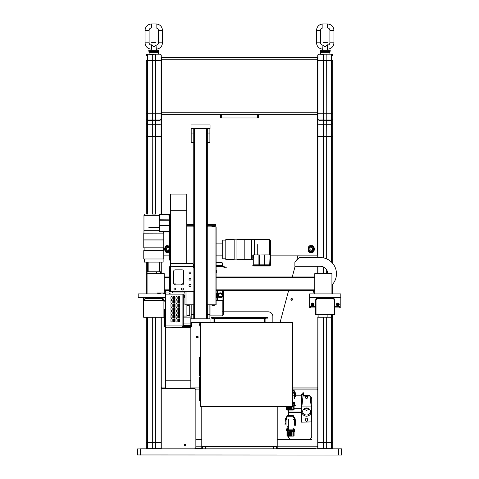 <?xml version="1.0" encoding="UTF-8"?>
<svg xmlns="http://www.w3.org/2000/svg" width="479" height="479" viewBox="0 0 479 479"><rect width="100%" height="100%" fill="white"/><g stroke="black" fill="none" stroke-linecap="round" stroke-linejoin="round"><path stroke-width="0.72" d="M323.756 317.2L326.876 317.254L326.78 442.554L326.78 317.212L326.78 442.554L323.57 442.548L323.57 317.254L323.756 442.548M331.456 317.116L326.876 317.116L332.701 317.212L331.456 317.254L331.456 314.781M326.876 317.254L331.456 317.254L331.456 442.548L326.876 442.548L326.876 448.721L332.701 448.721L332.648 317.158M331.456 448.721L331.456 442.548L332.701 442.614L326.876 442.614M326.876 120.013L331.456 120.013L331.456 54.187L326.876 54.187L326.876 120.355L331.456 120.355L332.701 119.073L332.701 113.804L332.701 118.918M326.684 65.096L326.78 120.259L323.756 120.355L323.756 257.959M332.612 314.781L332.612 317.116M332.701 314.781L332.701 317.212M326.78 60.42L326.684 63.539M326.78 273.635L326.78 270.12L326.78 273.635M326.78 258.947L326.78 136.449L326.78 258.947M326.876 120.355L326.78 136.449L326.684 120.241M326.876 124.289L331.456 124.289L331.456 136.503L326.876 136.503L326.876 258.989M326.876 270.294L326.876 273.635M332.701 263.402L332.701 118.948M332.701 293.896L332.701 284.173M332.701 119.103L331.456 120.355L331.456 124.289A1.245 1.239 -0 0 0 332.701 123.049M332.701 55.588L332.701 55.432A1.245 1.245 0 0 0 331.456 54.187L332.701 55.432M326.876 120.325L331.456 120.325L331.456 120.013A1.245 1.239 -0 0 0 332.701 118.774M326.876 113.804L332.701 113.804L332.701 60.42L326.876 60.42M323.756 120.241L323.756 65.096M323.66 120.241L318.984 120.355L317.739 119.103L317.739 60.42L317.739 257.582M323.756 63.539L323.66 54.283L318.984 54.187L317.739 55.432L317.739 60.42L317.739 55.588M326.684 54.187L323.57 54.187L323.66 124.193L323.66 120.259L318.984 120.355L318.984 124.289L323.57 124.289L323.66 257.942L323.66 136.449L326.684 136.503L326.684 258.905M326.78 119.918L326.684 60.42L323.756 60.42L323.756 54.187M326.78 113.804L323.756 113.804L323.66 60.42M323.756 120.013L326.684 120.013L326.684 120.325L323.756 120.325L323.756 113.804M323.66 267.126L323.66 273.635L323.66 267.126M323.756 267.174L323.756 273.635M326.684 269.958L326.684 273.635M323.756 124.289L326.684 124.289L326.78 136.449M326.78 124.193L326.684 120.325M323.66 63.539L323.66 65.096L323.66 63.539M326.684 448.721L326.684 442.614L323.756 442.614L323.756 448.721L326.684 448.721M326.684 317.2L326.684 442.548M317.739 249.008L317.427 249.008L317.739 249.008L317.739 135.773A1.245 0.73 180 0 0 318.984 136.503L323.57 136.503L323.57 257.924M323.66 113.804L318.984 113.804L318.984 120.325M323.66 119.918L318.984 120.013A1.245 1.239 180 0 1 317.739 118.774M318.984 54.187A1.245 1.245 0 0 0 317.739 55.432A1.245 1.245 0 0 1 318.984 54.187L318.984 113.804L317.739 113.804M323.57 273.635L323.57 267.078M317.739 266.306L317.739 273.635M317.739 118.948L317.739 123.049A1.245 1.239 180 0 0 318.984 124.289L318.984 257.582M318.984 442.614L318.984 448.721L323.57 448.721L323.57 442.614L317.739 442.614L318.984 442.548L318.984 317.254L323.57 317.254M317.834 317.23L317.739 448.721L318.984 448.721M323.57 442.548L318.984 442.548M318.984 317.254L317.739 317.212M155.43 317.272L155.34 442.554L155.34 317.272L155.34 442.554L152.124 442.548L152.124 317.272M160.016 317.272L160.016 442.548L155.43 442.548M160.016 442.548L161.261 442.614L161.261 317.212M161.261 448.721L161.261 442.614L155.43 442.614L155.43 448.721L161.261 448.721M155.43 66.593L155.244 63.539M152.22 124.193L152.22 120.241L152.124 124.289L155.43 124.289L155.43 120.325L160.016 120.325L161.261 119.073L161.261 60.42L161.261 123.049L161.261 119.103L160.016 120.355L152.22 120.259L152.316 214.095M161.261 55.588L161.261 214.095M155.34 119.918L155.43 54.187L160.016 54.187A1.245 1.245 0 0 1 161.261 55.432L161.261 60.42L160.016 60.42L160.016 54.187L161.261 55.432M155.34 214.095L155.34 136.449L155.34 214.095M161.261 118.774A1.245 1.239 -0 0 1 160.016 120.013L160.016 113.804L155.43 113.804L155.43 120.013L160.016 120.013L160.016 124.289L155.43 124.289L155.244 214.095M161.261 123.049A1.245 1.239 -0 0 1 160.016 124.289L160.016 136.503L155.43 136.503L155.43 214.095M155.34 124.193L155.34 120.259L155.34 124.193M160.333 297.633L160.633 297.788M161.261 273.635L161.261 262.097M155.244 66.593L155.43 54.187L152.22 54.283L152.316 63.539M155.43 60.42L160.016 60.42L160.016 113.804L161.261 113.804L161.261 119.073M152.316 120.325L152.316 136.503L155.244 136.503L155.244 120.325L152.316 120.325L152.22 119.918L152.124 120.325L147.544 120.325L146.299 119.073L146.299 113.804L146.299 214.095M155.34 60.42L155.244 120.013L152.316 120.013L152.316 113.804L152.124 120.355L147.544 120.355L147.544 120.013A1.245 1.239 180 0 1 146.299 118.774M155.244 113.804L152.316 113.804L152.316 54.187M152.22 60.42L155.244 60.42L155.244 54.187M155.244 448.721L155.244 442.614L152.316 442.614L152.316 448.721L155.244 448.721M152.22 317.272L152.22 442.554L152.22 317.272M152.316 317.272L152.316 442.548M155.244 317.272L155.244 442.548M146.299 55.588L146.299 55.432A1.245 1.245 0 0 1 147.544 54.187A1.245 1.245 0 0 0 146.299 55.432L147.544 54.187L152.22 54.283L152.22 119.918M152.124 113.804L152.124 120.013L147.544 120.013L147.544 113.804L146.299 113.804L146.299 60.42L147.544 60.42L147.544 113.804L152.124 113.804M152.124 65.096L152.22 113.804M146.299 118.918L146.299 118.618M152.124 214.095L152.22 136.449M147.544 214.095L147.544 136.503L152.124 136.503L152.124 124.289L147.544 124.289A1.245 1.239 180 0 1 146.299 123.049M146.299 135.773A1.245 0.73 180 0 0 147.544 136.503L147.544 120.355L146.299 119.103M146.299 262.097L146.299 293.896M146.921 297.788L147.227 297.633M152.124 442.614L147.544 442.614L147.544 448.721L152.124 448.721L152.124 442.548L146.299 442.614L147.544 442.548L147.544 317.272M146.299 317.212L146.299 448.721L147.544 448.721M200.533 322.571L200.533 406.737L292.489 406.737L292.489 322.571L191.031 322.571L191.031 318.828L210.042 318.828L210.042 322.571M190.558 327.69L166.62 327.929L165.686 327.69L165.686 327.121L190.558 327.121L190.558 327.69M190.558 327.121A1.186 1.186 0 0 0 191.744 325.936A1.186 1.186 0 0 1 190.558 327.121L190.558 326.654L182.104 326.654M178.433 310.105A0.623 0.623 0 0 0 179.056 310.727A0.623 0.623 0 0 0 179.685 310.105L179.685 308.231A0.623 0.623 0 0 0 179.056 307.608A0.623 0.623 0 0 0 178.433 308.231L178.433 310.105M182.104 327.121L182.104 325.936L165.686 325.936L165.686 327.121A1.186 1.186 0 0 1 164.501 325.936L164.501 309.823A1.186 1.186 0 0 1 165.686 308.638M157.268 292.926L157.268 293.393L157.268 292.926L158.208 292.926L157.268 292.926M165.686 325.936L165.686 294.112L169.428 294.112L169.428 292.926L158.208 292.926L158.561 293.393L160.279 293.393L160.279 292.926L160.902 292.926L157.938 292.926L163.704 292.926L163.704 293.393L164.333 293.393L164.333 292.926L161.369 292.926L163.704 292.926M165.686 294.112L165.686 292.926L164.333 292.926M165.686 292.926L166.249 292.926M183.289 325.936L183.289 294.124L182.104 294.124L182.104 325.936L183.289 325.936M169.428 294.112L182.104 294.124M178.433 297.01L178.433 298.884A0.623 0.623 0 0 0 179.056 299.507A0.623 0.623 0 0 0 179.685 298.884L179.685 297.01A0.623 0.623 0 0 0 179.056 296.387A0.623 0.623 0 0 0 178.433 297.01A0.623 0.623 0 0 1 179.056 296.387A0.623 0.623 0 0 1 179.685 297.01M178.433 300.752L178.433 302.62A0.623 0.623 0 0 0 179.056 303.243A0.623 0.623 0 0 0 179.685 302.62L179.685 300.752A0.623 0.623 0 0 0 179.056 300.129A0.623 0.623 0 0 0 178.433 300.752A0.623 0.623 0 0 1 179.056 300.129A0.623 0.623 0 0 1 179.685 300.752M178.433 304.494L178.433 306.362A0.623 0.623 0 0 0 179.056 306.985A0.623 0.623 0 0 0 179.685 306.362L179.685 304.494A0.623 0.623 0 0 0 179.056 303.872A0.623 0.623 0 0 0 178.433 304.494A0.623 0.623 0 0 1 179.056 303.872A0.623 0.623 0 0 1 179.685 304.494M178.433 311.973L178.433 313.841A0.623 0.623 0 0 0 179.056 314.469A0.623 0.623 0 0 0 179.685 313.841L179.685 311.973A0.623 0.623 0 0 0 179.056 311.35A0.623 0.623 0 0 0 178.433 311.973A0.623 0.623 0 0 1 179.056 311.35A0.623 0.623 0 0 1 179.685 311.973M178.433 315.715L178.433 317.583A0.623 0.623 0 0 0 179.056 318.206A0.623 0.623 0 0 0 179.685 317.583L179.685 315.715A0.623 0.623 0 0 0 179.056 315.092A0.623 0.623 0 0 0 178.433 315.715A0.623 0.623 0 0 1 179.056 315.092A0.623 0.623 0 0 1 179.685 315.715M178.433 319.457L178.433 321.325A0.623 0.623 0 0 0 179.056 321.948A0.623 0.623 0 0 0 179.685 321.325L179.685 319.457A0.623 0.623 0 0 0 179.056 318.828A0.623 0.623 0 0 0 178.433 319.457A0.623 0.623 0 0 1 179.056 318.828A0.623 0.623 0 0 1 179.685 319.457M175.943 297.01L175.943 298.884A0.623 0.623 0 0 0 176.565 299.507A0.623 0.623 0 0 0 177.188 298.884L177.188 297.01A0.623 0.623 0 0 0 176.565 296.387A0.623 0.623 0 0 0 175.943 297.01A0.623 0.623 0 0 1 176.565 296.387A0.623 0.623 0 0 1 177.188 297.01M175.943 300.752L175.943 302.62A0.623 0.623 0 0 0 176.565 303.243A0.623 0.623 0 0 0 177.188 302.62L177.188 300.752A0.623 0.623 0 0 0 176.565 300.129A0.623 0.623 0 0 0 175.943 300.752A0.623 0.623 0 0 1 176.565 300.129A0.623 0.623 0 0 1 177.188 300.752M175.943 304.494L175.943 306.362A0.623 0.623 0 0 0 176.565 306.985A0.623 0.623 0 0 0 177.188 306.362L177.188 304.494A0.623 0.623 0 0 0 176.565 303.872A0.623 0.623 0 0 0 175.943 304.494A0.623 0.623 0 0 1 176.565 303.872A0.623 0.623 0 0 1 177.188 304.494M175.943 308.231L175.943 310.105A0.623 0.623 0 0 0 176.565 310.727A0.623 0.623 0 0 0 177.188 310.105L177.188 308.231A0.623 0.623 0 0 0 176.565 307.608A0.623 0.623 0 0 0 175.943 308.231A0.623 0.623 0 0 1 176.565 307.608A0.623 0.623 0 0 1 177.188 308.231M175.943 311.973L175.943 313.841A0.623 0.623 0 0 0 176.565 314.469A0.623 0.623 0 0 0 177.188 313.841L177.188 311.973A0.623 0.623 0 0 0 176.565 311.35A0.623 0.623 0 0 0 175.943 311.973A0.623 0.623 0 0 1 176.565 311.35A0.623 0.623 0 0 1 177.188 311.973M175.943 315.715L175.943 317.583A0.623 0.623 0 0 0 176.565 318.206A0.623 0.623 0 0 0 177.188 317.583L177.188 315.715A0.623 0.623 0 0 0 176.565 315.092A0.623 0.623 0 0 0 175.943 315.715A0.623 0.623 0 0 1 176.565 315.092A0.623 0.623 0 0 1 177.188 315.715M175.943 319.457L175.943 321.325A0.623 0.623 0 0 0 176.565 321.948A0.623 0.623 0 0 0 177.188 321.325L177.188 319.457A0.623 0.623 0 0 0 176.565 318.828A0.623 0.623 0 0 0 175.943 319.457A0.623 0.623 0 0 1 176.565 318.828A0.623 0.623 0 0 1 177.188 319.457M173.446 297.01L173.446 298.884A0.623 0.623 0 0 0 174.069 299.507A0.623 0.623 0 0 0 174.697 298.884L174.697 297.01A0.623 0.623 0 0 0 174.069 296.387A0.623 0.623 0 0 0 173.446 297.01A0.623 0.623 0 0 1 174.069 296.387A0.623 0.623 0 0 1 174.697 297.01M173.446 300.752L173.446 302.62A0.623 0.623 0 0 0 174.069 303.243A0.623 0.623 0 0 0 174.697 302.62L174.697 300.752A0.623 0.623 0 0 0 174.069 300.129A0.623 0.623 0 0 0 173.446 300.752A0.623 0.623 0 0 1 174.069 300.129A0.623 0.623 0 0 1 174.697 300.752M173.446 304.494L173.446 306.362A0.623 0.623 0 0 0 174.069 306.985A0.623 0.623 0 0 0 174.697 306.362L174.697 304.494A0.623 0.623 0 0 0 174.069 303.872A0.623 0.623 0 0 0 173.446 304.494A0.623 0.623 0 0 1 174.069 303.872A0.623 0.623 0 0 1 174.697 304.494M173.446 308.231L173.446 310.105A0.623 0.623 0 0 0 174.069 310.727A0.623 0.623 0 0 0 174.697 310.105L174.697 308.231A0.623 0.623 0 0 0 174.069 307.608A0.623 0.623 0 0 0 173.446 308.231A0.623 0.623 0 0 1 174.069 307.608A0.623 0.623 0 0 1 174.697 308.231M173.446 311.973L173.446 313.841A0.623 0.623 0 0 0 174.069 314.469A0.623 0.623 0 0 0 174.697 313.841L174.697 311.973A0.623 0.623 0 0 0 174.069 311.35A0.623 0.623 0 0 0 173.446 311.973A0.623 0.623 0 0 1 174.069 311.35A0.623 0.623 0 0 1 174.697 311.973M173.446 315.715L173.446 317.583A0.623 0.623 0 0 0 174.069 318.206A0.623 0.623 0 0 0 174.697 317.583L174.697 315.715A0.623 0.623 0 0 0 174.069 315.092A0.623 0.623 0 0 0 173.446 315.715A0.623 0.623 0 0 1 174.069 315.092A0.623 0.623 0 0 1 174.697 315.715M173.446 319.457L173.446 321.325A0.623 0.623 0 0 0 174.069 321.948A0.623 0.623 0 0 0 174.697 321.325L174.697 319.457A0.623 0.623 0 0 0 174.069 318.828A0.623 0.623 0 0 0 173.446 319.457A0.623 0.623 0 0 1 174.069 318.828A0.623 0.623 0 0 1 174.697 319.457M170.955 297.01L170.955 298.884A0.623 0.623 0 0 0 171.578 299.507A0.623 0.623 0 0 0 172.201 298.884L172.201 297.01A0.623 0.623 0 0 0 171.578 296.387A0.623 0.623 0 0 0 170.955 297.01A0.623 0.623 0 0 1 171.578 296.387A0.623 0.623 0 0 1 172.201 297.01M170.955 300.752L170.955 302.62A0.623 0.623 0 0 0 171.578 303.243A0.623 0.623 0 0 0 172.201 302.62L172.201 300.752A0.623 0.623 0 0 0 171.578 300.129A0.623 0.623 0 0 0 170.955 300.752A0.623 0.623 0 0 1 171.578 300.129A0.623 0.623 0 0 1 172.201 300.752M170.955 304.494L170.955 306.362A0.623 0.623 0 0 0 171.578 306.985A0.623 0.623 0 0 0 172.201 306.362L172.201 304.494A0.623 0.623 0 0 0 171.578 303.872A0.623 0.623 0 0 0 170.955 304.494A0.623 0.623 0 0 1 171.578 303.872A0.623 0.623 0 0 1 172.201 304.494M170.955 308.231L170.955 310.105A0.623 0.623 0 0 0 171.578 310.727A0.623 0.623 0 0 0 172.201 310.105L172.201 308.231A0.623 0.623 0 0 0 171.578 307.608A0.623 0.623 0 0 0 170.955 308.231A0.623 0.623 0 0 1 171.578 307.608A0.623 0.623 0 0 1 172.201 308.231M170.955 311.973L170.955 313.841A0.623 0.623 0 0 0 171.578 314.469A0.623 0.623 0 0 0 172.201 313.841L172.201 311.973A0.623 0.623 0 0 0 171.578 311.35A0.623 0.623 0 0 0 170.955 311.973A0.623 0.623 0 0 1 171.578 311.35A0.623 0.623 0 0 1 172.201 311.973M170.955 315.715L170.955 317.583A0.623 0.623 0 0 0 171.578 318.206A0.623 0.623 0 0 0 172.201 317.583L172.201 315.715A0.623 0.623 0 0 0 171.578 315.092A0.623 0.623 0 0 0 170.955 315.715A0.623 0.623 0 0 1 171.578 315.092A0.623 0.623 0 0 1 172.201 315.715M170.955 319.457L170.955 321.325A0.623 0.623 0 0 0 171.578 321.948A0.623 0.623 0 0 0 172.201 321.325L172.201 319.457A0.623 0.623 0 0 0 171.578 318.828A0.623 0.623 0 0 0 170.955 319.457A0.623 0.623 0 0 1 171.578 318.828A0.623 0.623 0 0 1 172.201 319.457M178.433 298.884A0.623 0.623 0 0 0 179.056 299.507A0.623 0.623 0 0 0 179.685 298.884M178.433 302.62A0.623 0.623 0 0 0 179.056 303.243A0.623 0.623 0 0 0 179.685 302.62M178.433 306.362A0.623 0.623 0 0 0 179.056 306.985A0.623 0.623 0 0 0 179.685 306.362M179.685 308.231A0.623 0.623 0 0 0 179.056 307.608A0.623 0.623 0 0 0 178.433 308.231M178.433 313.841A0.623 0.623 0 0 0 179.056 314.469A0.623 0.623 0 0 0 179.685 313.841M178.433 317.583A0.623 0.623 0 0 0 179.056 318.206A0.623 0.623 0 0 0 179.685 317.583M178.433 321.325A0.623 0.623 0 0 0 179.056 321.948A0.623 0.623 0 0 0 179.685 321.325M175.943 298.884A0.623 0.623 0 0 0 176.565 299.507A0.623 0.623 0 0 0 177.188 298.884M175.943 302.62A0.623 0.623 0 0 0 176.565 303.243A0.623 0.623 0 0 0 177.188 302.62M175.943 306.362A0.623 0.623 0 0 0 176.565 306.985A0.623 0.623 0 0 0 177.188 306.362M175.943 310.105A0.623 0.623 0 0 0 176.565 310.727A0.623 0.623 0 0 0 177.188 310.105M175.943 313.841A0.623 0.623 0 0 0 176.565 314.469A0.623 0.623 0 0 0 177.188 313.841M175.943 317.583A0.623 0.623 0 0 0 176.565 318.206A0.623 0.623 0 0 0 177.188 317.583M175.943 321.325A0.623 0.623 0 0 0 176.565 321.948A0.623 0.623 0 0 0 177.188 321.325M173.446 298.884A0.623 0.623 0 0 0 174.069 299.507A0.623 0.623 0 0 0 174.697 298.884M173.446 302.62A0.623 0.623 0 0 0 174.069 303.243A0.623 0.623 0 0 0 174.697 302.62M173.446 306.362A0.623 0.623 0 0 0 174.069 306.985A0.623 0.623 0 0 0 174.697 306.362M173.446 310.105A0.623 0.623 0 0 0 174.069 310.727A0.623 0.623 0 0 0 174.697 310.105M173.446 313.841A0.623 0.623 0 0 0 174.069 314.469A0.623 0.623 0 0 0 174.697 313.841M173.446 317.583A0.623 0.623 0 0 0 174.069 318.206A0.623 0.623 0 0 0 174.697 317.583M173.446 321.325A0.623 0.623 0 0 0 174.069 321.948A0.623 0.623 0 0 0 174.697 321.325M170.955 298.884A0.623 0.623 0 0 0 171.578 299.507A0.623 0.623 0 0 0 172.201 298.884M170.955 302.62A0.623 0.623 0 0 0 171.578 303.243A0.623 0.623 0 0 0 172.201 302.62M170.955 306.362A0.623 0.623 0 0 0 171.578 306.985A0.623 0.623 0 0 0 172.201 306.362M170.955 310.105A0.623 0.623 0 0 0 171.578 310.727A0.623 0.623 0 0 0 172.201 310.105M170.955 313.841A0.623 0.623 0 0 0 171.578 314.469A0.623 0.623 0 0 0 172.201 313.841M170.955 317.583A0.623 0.623 0 0 0 171.578 318.206A0.623 0.623 0 0 0 172.201 317.583M170.955 321.325A0.623 0.623 0 0 0 171.578 321.948A0.623 0.623 0 0 0 172.201 321.325M164.375 293.429L164.375 293.896L164.686 293.429L164.375 293.429M165.686 293.429L164.686 293.429L164.686 293.896M170.44 294.112A1.186 1.186 0 0 0 169.428 293.429M169.428 293.896A0.719 0.719 0 0 1 169.877 294.112M165.686 326.654A0.719 0.719 0 0 1 164.968 325.936L164.968 309.823A0.719 0.719 0 0 1 165.686 309.105M191.744 324.475L191.744 325.936L191.744 324.475M191.744 323.541L191.277 323.541L191.744 323.541M191.277 324.475L191.277 325.936L191.277 324.475M165.423 327.091L165.423 388.499L165.423 380.236L190.828 380.236L190.828 388.499L190.828 326.624A0.719 0.719 0 0 0 191.277 325.936A0.719 0.719 0 0 1 190.558 326.654A0.719 0.719 0 0 0 190.768 326.624M317.272 298.411L333.168 298.411A1.557 1.557 0 0 1 334.731 299.974L334.731 314.469A0.311 0.311 0 0 1 334.414 314.781L316.026 314.781A0.311 0.311 0 0 1 315.715 314.469A0.311 0.311 0 0 0 316.026 314.781L315.715 314.781L315.715 299.974A1.557 1.557 0 0 1 317.272 298.411A1.557 1.557 0 0 0 315.715 299.974A1.557 1.557 0 0 1 317.272 298.411A1.557 1.557 0 0 0 315.715 299.974L315.715 314.781L316.026 314.781L316.026 299.974L317.272 298.411M317.272 298.728L333.168 298.728L334.731 299.974L334.731 314.781L334.414 314.469L316.026 314.469M334.414 299.974L334.414 314.469M334.731 314.781L334.414 314.781A0.311 0.311 0 0 0 334.731 314.469L334.731 307.919L339.749 307.919L339.749 306.362L334.731 306.362L339.749 306.362L339.749 307.919L340.809 307.919L340.809 297.633L309.638 297.633L340.809 297.633L340.809 293.896L309.638 293.896L309.638 307.919L310.697 307.919L310.697 306.362L310.697 307.919L315.715 307.919L315.715 314.469L315.715 307.919M190.001 280.185A1 1 0 0 1 189.133 278.688A1 1 0 0 1 190.864 278.688A1 1 0 0 1 190.001 280.185M190.001 286.418A1 1 0 0 1 189.133 284.921A1 1 0 0 1 190.864 284.921A1 1 0 0 1 190.001 286.418M190.001 273.946A1 1 0 0 1 189.133 272.449A1 1 0 0 1 190.864 272.449A1 1 0 0 1 190.001 273.946M182.05 284.891L175.194 284.891A1.557 1.557 0 0 1 173.637 283.329L173.637 271.389A1.557 1.557 0 0 1 175.194 269.833L182.05 269.833A1.557 1.557 0 0 1 183.613 271.389L183.613 283.329A1.557 1.557 0 0 1 182.05 284.891M193.115 266.474L170.674 266.719L193.115 266.474L193.115 264.54A0.934 0.88 180 0 0 192.181 263.66L171.608 263.498A0.934 0.88 180 0 0 170.674 264.378L170.674 266.312M193.115 264.378A0.934 0.88 180 0 0 192.181 263.498L171.608 263.498M171.608 263.66A0.934 0.88 180 0 0 170.674 264.54L170.674 266.474M170.674 291.651L170.674 266.719L169.488 266.719L169.488 291.651L193.115 291.651L193.115 266.719L194.3 266.719L194.3 128.683L194.3 291.651L193.115 291.651M174.883 289.999A1 1 0 0 1 174.021 288.508A1 1 0 0 1 175.745 288.508A1 1 0 0 1 174.883 289.999M182.361 289.999A1 1 0 0 1 181.499 288.508A1 1 0 0 1 183.229 288.508A1 1 0 0 1 182.361 289.999M193.833 267.653L193.833 266.719M170.614 266.719L170.692 261.259M170.614 261.259L170.614 260.073L169.428 260.073L169.428 225.316L169.428 260.073M169.428 225.316L170.614 225.316L170.692 224.13M193.756 224.597L186.744 224.597M193.756 224.13L186.744 224.13M170.692 224.597L170.614 224.13M207.317 224.597L215.807 224.597L214.873 224.597L214.873 224.13L215.807 224.13L207.317 224.13M215.807 224.597L215.807 226.878M216.119 266.773L222.436 266.773A0.719 0.719 0 0 1 222.621 266.797L225.238 267.504L225.358 267.048L226.262 267.294L226.142 267.743L226.262 267.294L222.741 266.348L225.358 267.048M216.119 265.588L222.436 265.588L222.436 263.408L222.436 266.306A1.186 1.186 0 0 1 222.741 266.348A1.186 1.186 0 0 0 222.436 266.306L222.436 266.773M216.119 262.474L221.496 262.474A0.934 0.934 0 0 1 222.436 263.408M216.119 266.306L222.436 266.306L216.119 266.306M216.119 290.621L312.751 290.621A0.533 0.533 0 0 1 313.284 291.148L313.284 292.178L313.907 292.178L313.907 291.148A1.156 1.156 0 0 0 313.733 290.543M165.093 292.178L165.093 291.148L165.093 292.178L165.716 292.178L165.716 291.148A0.533 0.533 0 0 1 165.764 290.939L165.764 290.543M165.267 290.543A1.156 1.156 0 0 0 165.093 291.148A1.156 1.156 0 0 1 165.267 290.543M166.249 290.543L169.488 290.621L166.249 290.543M172.638 291.651L172.638 292.956L184.792 292.956L184.792 291.651M186.744 263.498L186.744 194.061L170.692 194.061L170.692 264.222M174.057 284.4A1 1 0 0 1 175.967 284.891M181.463 284.891A1 1 0 0 1 183.301 284.263M327.738 273.635A7.478 7.478 0 0 0 320.259 266.306L294.884 266.306L294.884 262.252L299.561 257.582L320.259 257.582A16.208 16.208 0 0 1 331.923 285.041M165.423 326.606L165.686 317.894M182.104 326.624L190.828 326.624L190.828 325.379L183.289 325.379M190.828 325.379L190.828 317.894L183.289 317.894M171.039 317.894L172.117 317.894M173.53 317.894L174.613 317.894M176.027 317.894L177.104 317.894M178.517 317.894L179.601 317.894M190.828 323.091L183.289 323.091M253.732 265.432L258.917 265.432L258.917 264.839L253.732 264.839L253.732 265.995L258.917 265.995L259.001 265.282L258.917 254.924L253.08 254.924L252.762 259.295L251.732 259.295L251.732 239.656L254.481 239.656L254.481 254.924M264.923 265.282L264.612 265.839L264.612 265.282L269.731 265.432L270.354 264.839L270.378 264.079L270.378 265.079L270.689 265.013L270.401 263.33M270.689 263.33L270.689 257.331L270.689 263.33M259.331 265.384L259.39 265.995L259.331 265.384M259.39 265.995L264.528 265.995L264.528 264.839L259.39 264.839L259.39 265.432L264.528 265.432M269.731 265.432L269.731 264.839L270.354 264.839L270.659 255.804L270.066 254.924L264.528 254.924L264.528 264.839M264.528 254.924L259.331 255.008L259.307 264.833L259.001 264.833L258.977 255.008M259.39 264.839L259.39 254.924M258.917 265.995L258.977 264.839M259.001 255.169L259.307 255.169M253.732 264.839L253.732 254.924M258.917 254.924L258.917 264.839M253.732 264.869L253.732 265.528M253.702 264.869L253.732 255.996M264.528 255.996L265.001 255.996M270.066 254.924L269.731 264.839L265.001 264.839L265.001 265.995L264.941 265.384M265.001 264.839L265.001 254.924M270.629 259.373L270.629 263.33M252.762 258.205L253.547 258.205L253.702 255.996M252.762 255.391L252.762 258.097M252.762 265.127L252.762 265.127A0.311 0.305 180 0 0 253.08 265.432L253.08 265.995L252.762 265.683M253.08 265.995L253.391 265.282L253.648 265.839L253.648 265.282M257.283 244.565L257.283 254.924L257.283 244.565M254.511 254.924L254.511 239.656L269.438 239.656L270.689 240.901L270.689 257.325L270.689 242.152M270.689 256.798L270.689 257.325M251.673 259.42L251.613 239.47L251.673 259.42M244.877 239.47L244.877 259.48L244.877 239.47L251.613 239.47M244.817 259.42L244.817 239.53M244.751 259.48L236.961 259.48L236.961 239.47L244.751 239.47M225.801 239.47L225.801 259.48L234.153 259.48L234.153 239.47L225.801 239.47M219.861 297.106A1.712 1.712 180 0 0 221.981 295.926A1.712 1.712 180 0 0 220.801 293.807A1.712 1.712 180 0 0 218.681 294.986A1.712 1.712 180 0 0 219.861 297.106M220.801 293.807A1.712 1.712 180 0 0 218.669 295.872A1.712 1.712 180 0 0 221.526 296.687A1.712 1.712 180 0 0 220.801 293.807M221.011 293.058A2.491 2.491 180 0 0 217.915 296.064A2.491 2.491 180 0 0 222.07 297.249A2.491 2.491 180 0 0 221.011 293.058M219.831 297.225A1.838 1.838 -0 0 1 219.053 294.136A1.838 1.838 -0 0 1 222.112 295.01A1.838 1.838 -0 0 1 219.831 297.225M220.897 293.477A2.06 2.06 -0 0 1 221.765 296.932A2.06 2.06 -0 0 1 218.334 295.956A2.06 2.06 -0 0 1 220.897 293.477M220.927 293.358A2.179 2.179 -0 0 1 221.849 297.022A2.179 2.179 -0 0 1 218.214 295.986A2.179 2.179 -0 0 1 220.927 293.358M216.436 295.142A1.748 1.748 180 0 0 216.119 294.417M216.586 295.543A1.868 1.868 180 0 0 216.119 294.22A1.868 1.868 180 0 1 216.586 295.543M216.119 293.393A2.491 2.491 0 0 1 216.586 297.106M223.388 290.621L223.448 298.189M216.119 300.602L217.34 300.602L217.34 295.459A2.617 2.617 -0 0 0 216.119 293.244M217.711 295.459A2.617 2.617 -0 0 1 220.334 292.837A2.617 2.617 -0 0 1 222.951 295.459L222.951 300.602L217.711 300.602L217.765 294.178L217.286 294.178L217.286 293.37L217.765 293.37L217.765 294.178L217.286 294.178L217.34 295.459M216.119 290.687L217.286 290.621M217.286 290.687L217.286 293.37L217.352 290.687L217.37 293.334L217.682 293.334M217.765 290.621L217.765 293.37L217.37 293.334M222.951 300.578L223.418 299.722L223.112 290.687L222.49 290.687L222.861 294.783M222.927 295.118L222.951 295.459M223.136 290.621L223.136 291.442L223.106 290.621M217.711 299.531L217.34 299.531M217.34 300.561L217.711 300.561M222.202 300.602L222.202 315.871L210.042 315.871L210.042 304.806L209.886 315.871M223.448 298.728L223.448 313.374M191.187 316.056L189.72 316.056L189.72 304.806M178.559 304.117L178.559 306.74M178.559 307.859L178.559 310.476M178.559 311.601L178.559 314.218M178.559 315.338L178.559 316.056L179.685 316.056M178.559 296.639L178.559 299.255M178.559 300.375L178.559 302.997M183.289 316.056L186.912 316.056L186.912 304.806M162.507 232.016L163.596 232.022L163.537 233.111M163.596 233.045L143.957 233.045L143.957 230.303L159.232 230.303M169.321 231.082L169.321 214.897L169.428 231.082M169.74 215.053L169.141 214.43L160.112 214.125L159.232 214.718L159.309 219.843L169.141 219.843L159.232 219.777M169.321 214.095L161.639 214.095L169.321 214.095M159.232 214.718L169.141 215.053L169.141 214.43L168.386 214.406L169.38 214.155L167.638 214.382M169.141 215.053L169.141 219.777M159.471 220.172L159.471 219.861L169.141 219.861L169.141 220.172L159.232 220.25L169.141 220.25L169.141 225.393L159.232 225.393L169.141 225.471L169.141 225.783L159.471 225.783L159.471 225.471M159.232 220.25L159.232 225.393M159.471 225.783L159.232 231.052L169.141 231.076L169.141 231.393L159.471 231.393L159.393 231.076M159.232 225.866L169.141 225.866L169.141 231.052L159.232 231.052M169.141 231.411L159.232 231.477L169.141 231.411M159.232 231.704L159.699 232.016L169.135 232.016L169.141 231.704L159.232 231.477M169.135 232.016L162.399 232.016M164.878 225.866A2.617 2.617 91 0 0 164.375 225.813L163.596 225.813M164.878 220.25A2.617 2.617 91 0 0 164.375 220.202L165.614 220.172M163.596 225.441L164.375 225.441A2.617 2.617 91 0 0 164.878 225.393M163.674 214.155L167.638 214.155M161.1 214.095L161.591 214.173M148.867 227.501L159.232 227.501L148.867 227.501M159.232 230.273L143.957 230.273L143.957 215.34L145.209 214.095M155.741 214.095L151.813 214.095M163.722 233.111L143.772 233.171L163.722 233.111M143.772 239.907L163.782 239.907L143.772 239.907L143.772 233.171M163.722 239.967L143.838 239.967M163.782 240.033L163.782 247.823L143.772 247.823L143.772 240.033M143.772 258.983L163.782 258.983L163.782 250.631L143.772 250.631L143.772 258.983M191.187 318.828L191.187 304.806M209.886 304.806L209.886 318.828M191.187 314.469L193.756 314.469M207.317 314.469L209.886 314.469M210.042 124.947L210.042 128.683L191.031 128.683L191.031 124.947L210.042 124.947M193.756 142.712L191.187 142.712L191.187 128.683M207.317 142.712L209.886 142.712L209.886 133.048L207.317 133.048M209.886 128.683L209.886 133.048M193.756 133.048L191.187 133.048M207.317 318.828L207.317 304.806M207.317 226.878L207.317 128.683M194.438 318.828L194.438 128.683L206.617 128.683L206.617 318.828L194.456 318.828L194.456 128.683M194.3 291.651L194.3 318.828L194.3 291.651M206.772 318.828L206.772 128.683M216.119 226.878L216.119 304.806L215.059 304.806L215.059 226.878L207.269 226.878L207.269 304.806L215.059 304.806L215.059 226.878L216.119 226.878M184.948 291.651L184.948 304.806L193.803 304.806L193.803 291.651M186.008 291.651L186.008 304.806L186.008 291.651M212.281 226.441L214.041 226.441M211.916 226.878L211.916 226.441L214.406 226.441L214.406 226.878M214.406 304.806L214.406 305.243L211.916 305.243L211.916 304.806M212.239 305.273L214.083 305.273L212.239 305.273M214.376 305.273C211.742 305.273 211.742 305.273 214.376 305.273M186.978 305.273L187.642 304.895L188.846 305.273L186.978 305.273M193.803 266.719L193.803 226.878L186.744 226.878M147.077 293.896L147.077 273.635L164.219 273.635L164.219 292.926M164.219 293.393L164.219 293.896M216.586 270.204L216.215 270.869L216.586 272.072L216.586 270.204M216.592 272.353C216.592 269.725 216.592 269.725 216.592 272.353M216.592 271.138C216.592 272.347 216.592 272.347 216.592 271.138C216.592 269.934 216.592 269.934 216.592 271.138M216.556 297.267L216.556 295.507M216.119 297.633L216.556 297.633L216.556 295.142L216.119 295.142M184.481 297.321L184.858 296.657L184.481 295.453L184.481 297.321M314.781 290.543L216.119 290.543M169.488 290.543L164.219 290.543M164.219 289.999L169.488 289.999M216.119 289.999L314.781 289.999M314.781 277.527L216.119 277.527M169.488 277.527L164.219 277.527M314.781 293.896L314.781 273.635L331.923 273.635L331.923 293.896M225.801 240.123L222.681 240.123L222.681 258.828L225.801 258.828M163.908 297.944L165.686 297.944L163.908 297.944M163.908 300.704L165.686 300.704M147.077 273.635L147.077 271.761L147.077 273.635M150.987 273.635L150.987 271.761L147.077 271.761M150.987 271.761L156.573 271.761L156.573 273.635M160.483 273.635L160.483 271.761L156.573 271.761M148.167 262.097L148.167 271.761M144.424 258.983L144.424 262.097L163.129 262.097L163.129 258.983M163.908 300.285L163.908 317.272L143.646 317.272L143.646 297.788L163.908 297.788L163.908 300.285L143.646 300.285M163.285 300.285L161.728 298.411L145.832 298.411L144.269 299.974A1.557 1.557 0 0 1 145.832 298.411L161.728 298.411A1.557 1.557 0 0 1 163.285 299.974L163.285 300.285M314.002 304.428A1.401 1.401 0 0 0 311.895 303.213A1.401 1.401 0 0 0 311.895 305.644A1.401 1.401 0 0 0 314.002 304.428M315.715 306.362L310.697 306.362L315.715 306.362M339.246 304.428A1.401 1.401 0 0 0 337.144 303.213A1.401 1.401 0 0 0 337.144 305.644A1.401 1.401 0 0 0 339.246 304.428M338.114 304.428L337.713 304.195L337.713 304.662L338.114 304.428M338.779 304.428A0.934 0.934 0 0 1 337.378 305.243A0.934 0.934 0 0 1 337.378 303.62A0.934 0.934 0 0 1 338.779 304.428M336.911 304.428A0.934 0.934 0 0 0 338.312 305.243A0.934 0.934 0 0 0 338.312 303.62A0.934 0.934 0 0 0 336.911 304.428M336.599 304.428A1.245 1.245 0 0 1 338.467 303.351A1.245 1.245 0 0 1 338.467 305.512A1.245 1.245 0 0 1 336.599 304.428A1.245 1.245 0 0 0 338.467 305.512A1.245 1.245 0 0 0 338.467 303.351A1.245 1.245 0 0 0 336.599 304.428M312.871 304.428L312.464 304.195L312.464 304.662L312.871 304.428M313.529 304.428A0.934 0.934 0 0 1 312.128 305.243A0.934 0.934 0 0 1 312.128 303.62A0.934 0.934 0 0 1 313.529 304.428M313.841 304.428A1.245 1.245 0 0 0 311.973 303.351A1.245 1.245 0 0 0 311.973 305.512A1.245 1.245 0 0 0 313.841 304.428A1.245 1.245 0 0 1 311.973 305.512A1.245 1.245 0 0 1 311.973 303.351A1.245 1.245 0 0 1 313.841 304.428M311.35 304.428A1.245 1.245 0 0 1 313.218 303.351A1.245 1.245 0 0 1 313.218 305.512A1.245 1.245 0 0 1 311.35 304.428A1.245 1.245 0 0 0 313.218 305.512A1.245 1.245 0 0 0 313.218 303.351A1.245 1.245 0 0 0 311.35 304.428M165.686 293.896L138.192 293.896L138.192 297.633L165.686 297.633M311.194 247.643A1.353 1.311 180 0 0 309.841 248.954A1.353 1.311 180 0 0 311.194 250.26A1.353 1.311 180 0 0 312.548 248.954A1.353 1.311 180 0 0 311.194 247.643M309.841 248.894A1.353 1.311 180 0 0 311.194 250.152A1.353 1.311 180 0 0 312.548 248.894M311.194 251.14C313.823 251.343 314.38 246.781 311.194 246.763C308.566 246.559 308.009 251.122 311.194 251.14M167.806 247.643A1.353 1.311 180 0 0 166.453 248.954A1.353 1.311 180 0 0 167.806 250.26A1.353 1.311 180 0 0 169.159 248.954A1.353 1.311 180 0 0 167.806 247.643M166.453 248.894A1.353 1.311 180 0 0 167.806 250.152A1.353 1.311 180 0 0 169.159 248.894M169.428 247.427L167.806 246.763C165.177 246.559 164.62 251.122 167.806 251.14L169.428 250.481M317.427 111.218L317.427 255.133L270.689 255.133M222.681 255.133L216.119 255.133M169.428 255.133L163.782 255.133M161.573 214.095L161.573 111.218M222.202 311.817L268.18 311.817A4.676 4.676 0 0 1 272.85 316.493L272.85 322.571M291.759 298.782A0.647 0.647 0 0 1 292.316 299.746A0.647 0.647 0 0 1 291.202 299.746A0.647 0.647 0 0 1 291.759 298.782M197.324 336.414A0.647 0.647 0 0 1 197.887 337.384A0.647 0.647 0 0 1 196.767 337.384A0.647 0.647 0 0 1 197.324 336.414M211.478 317.523L213.347 317.523L211.478 317.523L211.478 318.146L211.478 317.523M213.927 318.535L211.478 318.146L213.969 318.457M213.969 322.571L213.969 317.691L214.592 318.769L214.592 322.571M264.468 322.571L264.468 318.769L214.592 318.769M213.79 317.601L214.556 318.457L264.51 318.457L264.881 317.523L213.969 317.691M265.121 318.583L265.713 318.146L267.587 318.146L267.587 317.523L267.587 318.146L265.713 318.146L265.121 318.583L264.624 318.146M264.468 318.769L265.091 317.691L267.587 317.523L264.881 317.523M265.713 317.523A1.245 1.245 0 0 0 265.091 317.691L265.091 322.571M201.785 406.737L201.785 448.35L201.785 447.727L202.407 447.727M205.521 446.32L202.407 446.32L202.407 448.817L205.521 448.817L205.521 446.32L273.479 446.32L273.479 448.817L205.521 448.817M273.479 448.817L276.593 448.817L276.593 446.32L273.479 446.32M277.215 406.737L277.215 448.35L277.215 447.727L276.593 447.727M200.533 372.602L200.952 372.602M200.533 372.015A8.73 8.077 -90 0 0 200.252 372.602L200.372 372.602A8.73 8.077 90 0 1 200.533 372.249M200.689 400.809L199.444 400.809L199.444 377.59L200.689 377.59M200.533 357.639L199.444 357.639L199.444 376.033L200.533 376.033M220.639 114.349L220.639 117.978L257.325 117.978L257.325 114.349M257.325 117.978L258.361 117.978L258.361 114.349M221.675 117.978L221.675 114.349M161.651 60.605L161.651 59.204L317.349 59.204L317.349 57.618L317.661 57.618L161.339 57.618L161.651 58.252M317.349 60.605L317.349 59.204M317.505 111.2L317.505 60.761M161.495 111.2L161.495 60.761M317.349 58.252L317.661 58.252L317.661 65.785M161.339 65.785L161.339 58.252M317.661 58.252L317.661 57.642L161.651 57.618L161.651 59.204M161.339 57.618L161.651 57.618L161.339 57.642M317.349 114.349L161.339 114.349L317.349 114.349L317.349 111.356M216.119 114.349C213.526 114.349 218.711 114.349 216.119 114.349M309.638 114.349C307.045 114.349 312.23 114.349 309.638 114.349M262.881 114.349C260.289 114.349 265.474 114.349 262.881 114.349M161.651 111.356L161.651 114.349M161.339 60.917L161.339 111.044M317.661 111.044L317.661 60.917M303.429 395.492L303.482 392.834L303.279 395.492M303.692 409.078L306.542 410.443L309.392 409.078M306.542 407.958A3.898 3.539 -0 0 1 310.44 411.491A3.898 3.539 -0 0 1 306.542 415.03A3.898 3.539 -0 0 1 302.65 411.491A3.898 3.539 -0 0 1 306.542 407.958M305.452 397.384L306.542 396.295C309.32 396.744 305.895 400.151 305.452 397.384A1.09 1.09 0 0 0 305.77 398.157M307.153 398.289A1.09 1.09 0 0 0 307.452 397.989M307.638 397.384A1.09 1.09 0 0 0 307.314 396.612M307.153 396.474A1.09 1.09 0 0 0 306.123 396.378M305.937 396.474A1.09 1.09 0 0 0 305.638 396.78M307.608 419.203L307.608 420.568C306.883 421.742 306.153 421.742 305.428 420.568L305.428 419.203C306.153 417.826 306.877 417.826 307.608 419.203A1.09 1.09 0 0 0 307.59 419.005M307.32 418.46A1.09 1.09 0 0 0 306.961 418.209M306.177 418.167A1.09 1.09 0 0 0 305.877 418.317M311.661 421.897L301.375 422.167L311.661 421.897L311.661 411.964L311.308 411.904M301.734 411.73C302.123 414.353 303.722 415.856 306.53 416.239C303.62 415.85 302.01 414.191 301.71 411.269L301.74 411.964L301.375 411.964L301.375 394.421L301.375 421.897M301.71 411.269A93.513 84.879 -0 0 1 301.842 406.899L311.224 406.899A93.513 84.879 180 0 1 311.35 411.269C311.051 414.191 309.446 415.85 306.53 416.239C309.23 415.898 310.817 414.467 311.302 411.964M301.842 406.899L303.075 395.492L303.075 392.301L302.524 394.576L302.033 394.576L301.71 411.251M311.224 406.899L309.991 395.492L303.075 395.492M311.35 411.227L311.332 410.856M329.899 42.811C329.756 44.23 328.977 45.008 327.558 45.146L327.558 49.199C331.414 48.792 333.546 46.661 333.947 42.811L329.899 42.811L329.899 30.339L333.947 30.339C333.546 26.489 331.414 24.357 327.558 23.95L322.882 23.95C319.032 24.357 316.9 26.489 316.493 30.339L316.493 42.811L320.547 42.811C320.685 44.23 321.463 45.008 322.882 45.146L322.882 49.199C319.032 48.792 316.9 46.661 316.493 42.811M322.966 49.672L322.654 49.978L323.014 44.81C323.044 41.667 323.044 41.667 323.014 44.81L325.223 47.014L327.426 44.81C327.397 41.667 327.397 41.667 327.426 44.81L327.792 49.978C330.492 49.978 330.492 49.978 327.792 49.978C330.492 49.978 330.492 49.978 327.792 49.978L327.48 49.672L327.792 49.978L322.654 49.978L322.966 49.672M327.456 47.487C327.426 44.337 327.426 44.337 327.456 47.487M327.558 45.146L327.426 44.834M327.48 49.672L327.792 49.978M322.654 49.978C319.948 49.978 319.948 49.978 322.654 49.978M329.899 49.978L330.211 50.289L320.235 50.289L320.547 49.978M329.899 54.187L329.899 51.379L320.547 51.379L320.547 54.187M329.899 52.319L320.547 52.319M320.391 51.379L330.055 51.379M289.514 436.034L290.136 436.034M290.484 436.034L291.106 436.034M291.448 436.034L292.07 436.034M292.07 434.746L291.448 434.746M291.106 434.746L290.484 434.746M290.136 434.746L289.514 434.746M287.61 419.023L287.616 419.023A1.557 1.557 -0 0 0 286.053 420.586L286.053 422.634M288.083 428.489L288.083 428.915L288.083 428.489M288.083 429.902L288.083 429.082L288.083 429.902M294.082 432.202L294.082 435.974L292.07 436.147L292.07 432.076L291.448 432.076L291.448 436.147L291.106 436.147L291.106 432.076L290.484 432.076L290.484 436.147L290.136 436.147L290.136 432.076L289.514 432.076L289.514 436.147L289.172 436.147L289.172 432.076L288.55 432.076L288.55 436.147L287.316 436.147L287.424 431.681M288.55 436.147L289.172 436.147M287.723 427.244L287.071 426.334L287.723 427.244M286.053 421.322L286.053 424.885L285.005 424.885L285.089 423.699L286.053 423.699L286.053 423.31L285.113 423.31L285.424 418.868L287.041 416.071M286.053 420.586L286.053 419.023L287.28 416.898L293.334 416.898L294.567 419.023L294.567 423.31L295.501 423.31L295.196 418.868L293.579 416.071L293.968 416.742L286.652 416.742M287.268 415.676L293.352 415.676M295.603 424.711L295.501 423.31L295.531 423.699L294.567 423.699L294.567 424.885L295.615 424.885L295.645 425.334L295.615 424.885M295.567 424.214L295.531 423.729M294.567 423.699L294.567 419.023L294.567 421.831L294.567 419.023L293.334 416.898L287.28 416.898L286.053 419.023M294.567 425.25L294.567 424.885L294.567 425.25M294.567 423.879C294.567 419.73 294.567 428.028 294.567 423.879M294.567 420.586L293.004 419.023A1.557 1.557 0 0 1 294.567 420.586M286.053 424.903L286.053 425.25L286.053 424.903M286.053 423.699L286.053 423.31M287.783 429.082L287.783 430.148L287.256 430.268L287.783 430.459L293.364 430.34L293.364 429.202L292.837 429.082L287.783 429.082L287.256 429.202L287.256 430.34M287.256 430.627L287.256 431.399L287.256 430.627M287.424 430.549L287.424 431.765L294.441 431.483L294.441 430.268L286.179 430.268L286.179 428.968L287.424 428.693L286.49 428.968L286.49 430.268L294.13 430.268L294.13 428.968L292.992 428.693L294.441 428.968L294.441 430.268M294.13 429.124L286.49 429.124M286.508 430.459L287.424 430.633M286.975 431.477L286.975 435.579L286.975 431.477M287.316 434.19L286.975 434.291M287.783 430.082L293.178 430.082L293.178 430.429M289.514 434.184L290.136 434.184M290.484 434.184L291.106 434.184M291.448 434.184L292.07 434.184M294.441 405.749L294.441 405.048L295.639 405.048L295.639 405.964L294.441 406.06L294.441 404.989L292.489 405.27M292.489 402.588L293.364 402.707L293.364 403.845L292.489 403.965L293.19 403.983L294.13 403.773L294.13 402.474L292.992 402.192L294.441 402.474L294.441 403.773L292.489 404.054M294.441 404.989L294.441 403.773M292.489 394.145L292.897 394.019L292.489 394.019M294.567 397.235L294.567 392.529L293.334 390.403L292.489 390.403L293.334 390.403L294.567 392.529L294.567 396.816L295.501 396.816L295.196 392.373L293.968 390.247L292.489 390.247M294.567 396.983L294.567 398.402L294.567 396.983M294.567 394.085L294.567 392.529L294.567 394.085A1.557 1.557 0 0 0 293.004 392.529L292.489 392.529L293.004 392.529L294.567 394.085M294.567 397.384C294.567 393.235 294.567 401.534 294.567 397.384M287.316 406.737L287.316 409.653L286.538 409.479L286.538 406.737M291.106 406.737L291.106 409.952L290.484 409.952L290.484 406.737M291.106 409.653L291.448 409.653L291.448 406.737M291.448 409.653L292.07 409.952L292.07 406.737M289.172 406.737L289.172 409.952L288.55 409.952L288.55 406.737M288.55 409.653L287.316 409.653L287.316 410.084L293.304 410.084L293.304 409.653L292.07 409.653M289.172 409.653L290.484 409.653M289.514 409.653L289.514 406.737M290.136 406.737L290.136 409.653M294.082 405.707L294.082 409.479L293.304 409.653L293.304 405.264M294.082 409.479A0.563 0.545 0 0 1 293.519 410.024L287.316 410.072L287.101 409.647M289.514 408.629L290.136 408.629M294.13 402.629L292.489 402.414M292.489 388.966L315.529 388.966L292.489 388.966M315.529 388.966L316.433 388.966L315.529 388.966M316.433 388.966A1.593 1.593 0 0 1 317.739 389.655A1.593 1.593 0 0 0 316.433 388.966M331.486 314.781L331.486 316.96L332.42 316.96L331.486 317.116L331.486 316.649L332.42 316.649L332.42 314.781M332.42 316.96L332.42 316.649L332.42 316.96M158.453 42.811C158.315 44.23 157.537 45.008 156.118 45.146L156.118 49.199C159.968 48.792 162.1 46.661 162.507 42.811L158.453 42.811L158.453 30.339L162.507 30.339C162.1 26.489 159.968 24.357 156.118 23.95L151.442 23.95C147.586 24.357 145.454 26.489 145.053 30.339L145.053 42.811L149.101 42.811C149.244 44.23 150.023 45.008 151.442 45.146L151.442 49.199C147.586 48.792 145.454 46.661 145.053 42.811M156.346 49.978C159.052 49.978 159.052 49.978 156.346 49.978C159.052 49.978 159.052 49.978 156.346 49.978L151.208 49.978L151.574 44.81C151.603 41.667 151.603 41.667 151.574 44.81L153.777 47.014L155.986 44.81C155.956 41.667 155.956 41.667 155.986 44.81L156.346 49.978L156.034 49.672M156.01 47.487C155.98 44.337 155.98 44.337 156.01 47.487M156.118 45.146L155.986 44.834M151.208 49.978C148.508 49.978 148.508 49.978 151.208 49.978M158.453 49.978L158.765 50.289L148.789 50.289L149.101 49.978M158.453 54.187L158.453 51.379L149.101 51.379L149.101 54.187M158.453 52.319L149.101 52.319M148.945 51.379L158.609 51.379M318.954 120.355L318.954 120.013L318.954 120.355M318.02 119.894L318.02 119.558L318.02 119.894M318.02 316.96L318.954 316.96L318.02 317.242L318.02 314.781L318.02 316.96M318.954 315.092L318.954 317.254L318.954 315.092M280.035 322.571L288.598 290.621M292.25 276.982L295.112 266.306M296.675 260.462L298.106 255.133M197.324 337.917A0.856 0.856 0 0 1 196.582 336.629A0.856 0.856 0 0 1 198.067 336.629A0.856 0.856 0 0 1 197.324 337.917M291.759 300.279A0.856 0.856 0 0 1 291.016 298.998A0.856 0.856 0 0 1 292.501 298.998A0.856 0.856 0 0 1 291.759 300.279M289.514 408.294L290.136 408.294M294.082 408.294L301.71 408.294M304.883 408.294L308.201 408.294M311.29 408.294L311.739 408.294M311.739 439.465L277.215 439.465M201.785 439.465L195.857 439.465M195.414 448.35L202.407 448.35M276.593 448.35L315.278 448.35L315.589 448.817M327.899 317.254L327.899 314.781M198.965 322.571L200.533 328.432M184.948 445.745A0.748 0.748 0 0 1 184.301 444.626A0.748 0.748 0 0 1 185.601 444.626A0.748 0.748 0 0 1 184.948 445.745M161.261 388.499L194.3 388.499A1.557 1.557 0 0 1 195.857 390.056L195.857 447.254A1.557 1.557 0 0 1 194.3 448.817M161.495 388.499L161.261 387.098L165.423 387.098M190.828 387.098L199.444 387.098M292.489 387.098L317.739 387.098L317.739 390.211M292.489 395.822L294.567 395.822M295.435 395.822L301.944 395.822M310.069 396.181A3.119 3.119 0 0 1 311.739 398.941L311.739 436.345A3.119 3.119 0 0 1 308.62 439.465M291.477 439.465A3.119 3.119 0 0 1 288.364 436.345L288.364 436.147M288.364 430.082L288.364 429.082M288.364 428.915L288.364 419.023M288.364 415.616L288.364 410.084M195.857 446.823L201.785 446.823M277.215 446.823L317.505 446.823L317.739 445.698M339.246 448.907L137.413 448.907L137.413 454.954L341.491 455.05L137.413 454.954M140.533 455.05L140.533 448.817L341.491 448.817L338.467 448.907L338.467 455.05M339.246 448.817L341.587 448.907L341.587 454.954M332.701 135.773A1.245 0.73 0 0 1 331.456 136.503L331.456 262.067M323.57 60.42L317.739 60.42M318.984 273.635L318.984 266.306M160.016 448.721L160.016 442.614M161.261 135.773A1.245 0.73 0 0 1 160.016 136.503L160.016 214.125M160.016 262.097L160.016 271.761M152.124 60.42L147.544 60.42L147.544 54.187M147.544 271.761L147.544 262.097M147.077 274.168L146.299 274.18M190.558 327.145L165.686 327.145M333.168 298.728L333.168 298.411M170.692 260.073L170.692 225.316M186.744 225.316L193.756 225.316M207.317 225.316L215.807 225.316M186.744 210.269L170.692 210.269M265.001 265.019L264.528 265.019M259.39 265.019L258.917 265.019M265.001 264.869L264.528 264.869M259.39 264.869L258.917 264.869M253.307 265.995L253.367 265.384M269.438 254.924L269.438 239.656M217.765 290.687L222.49 290.621M169.141 231.135L159.471 231.135M159.232 215.34L143.957 215.34M314.781 289.843L216.119 289.843M169.488 289.843L164.219 289.843M164.219 277.682L169.488 277.682M216.119 277.682L314.781 277.682M313.853 248.996A2.658 2.569 180 0 0 311.194 246.428A2.658 2.569 180 0 0 308.536 248.996A2.658 2.569 180 0 0 311.194 251.559A2.658 2.569 180 0 0 313.853 248.996M314.038 249.044A2.844 2.748 -0 0 1 311.194 251.792A2.844 2.748 -0 0 1 308.35 249.044A2.844 2.748 -0 0 1 311.194 246.296A2.844 2.748 -0 0 1 314.038 249.044M311.194 245.733C307.039 244.529 307.039 253.696 311.194 252.493C315.35 253.696 315.35 244.529 311.194 245.733M169.428 246.96A2.658 2.569 180 0 0 165.147 248.996A2.658 2.569 180 0 0 169.428 251.026M169.428 251.301A2.844 2.748 -0 0 1 165.093 249.864A2.844 2.748 -0 0 1 169.428 246.787M169.428 246.116L167.806 245.733C163.65 244.529 163.65 253.696 167.806 252.493L169.428 252.11M200.378 376.033L200.378 372.602M200.378 372.327L200.378 357.639M161.651 112.757L317.349 112.757M303.009 396.091L310.057 396.091M329.899 30.339C329.756 28.92 328.977 28.141 327.558 28.004L322.882 28.004C321.463 28.141 320.685 28.92 320.547 30.339L316.493 30.339M322.882 28.004L322.882 23.95M327.558 28.004L327.558 23.95M293.304 436.147L293.304 431.765M293.19 431.765L293.19 430.549M293.19 405.27L293.19 404.054M293.519 409.647L293.519 410.024M158.453 30.339C158.315 28.92 157.537 28.141 156.118 28.004L151.442 28.004C150.023 28.141 149.244 28.92 149.101 30.339L145.053 30.339M151.442 28.004L151.442 23.95M156.118 28.004L156.118 23.95M301.375 412.383L288.364 412.383M288.364 412.054L301.375 412.054M195.522 389.092L199.444 389.092M292.489 389.092L317.505 389.092M258.977 265.528L259.331 265.528M265.001 265.995L269.707 265.995L270.33 265.39M244.877 259.48L251.613 259.48M234.153 259.139L236.961 259.139M234.153 239.811L236.961 239.811M222.202 315.871L223.448 314.625M221.999 296.232L218.663 296.232M217.711 296.232L217.34 296.232M184.481 296.046L183.289 296.046M186.912 315.715L189.72 315.715M169.829 225.316L169.829 215.059M170.296 215.071L169.698 214.448M163.782 239.907L163.782 233.171M163.441 250.631L163.441 247.823M144.113 250.631L144.113 247.823M193.756 128.683L193.756 226.878M193.756 304.806L193.756 318.828M164.219 276.982L169.488 276.982M216.119 276.982L314.781 276.982M216.119 255.085L222.681 255.085M216.119 243.865L222.681 243.865M165.686 301.836L163.908 301.836M171.039 311.661L172.117 311.661M173.53 311.661L174.613 311.661M171.039 300.441L172.117 300.441M173.53 300.441L174.613 300.441M176.027 315.404L177.104 315.404M176.027 296.699L177.104 296.699M159.387 271.761L159.387 262.097M333.947 42.811L333.947 30.339M320.547 30.339L320.547 42.811M323.283 45.146L323.014 44.834M327.402 42.344L323.038 42.344M320.235 50.289L320.235 51.223M330.211 50.289L330.211 51.223M162.507 42.811L162.507 30.339M149.101 30.339L149.101 42.811M155.962 42.344L151.598 42.344M148.789 50.289L148.789 51.223M158.765 50.289L158.765 51.223"/></g></svg>
